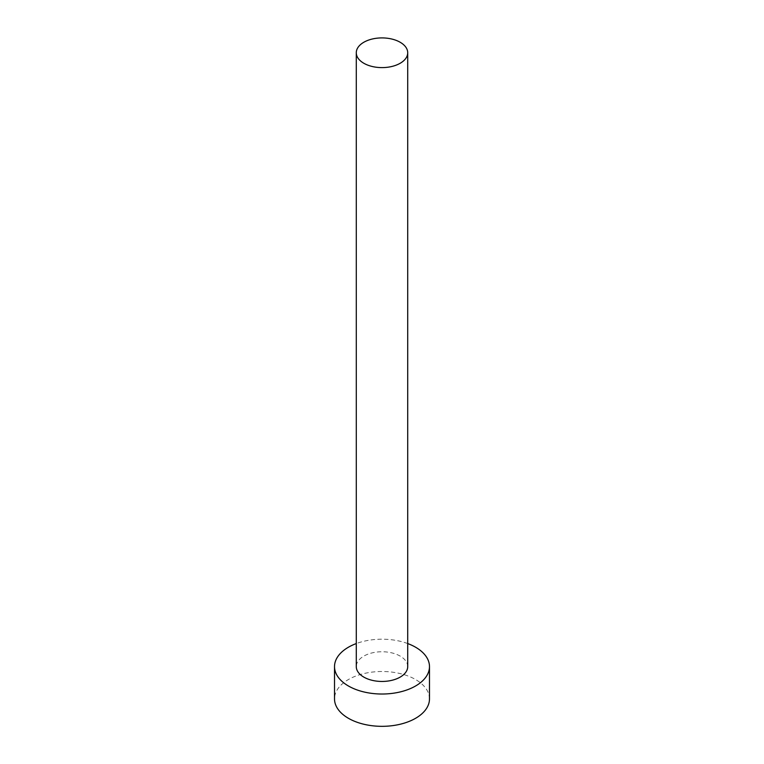 <?xml version="1.0" encoding="UTF-8"?>
<svg xmlns="http://www.w3.org/2000/svg" width="764" height="764" viewBox="0 0 764 764"><rect width="100%" height="100%" fill="white"/><g stroke="black" fill="none" stroke-linecap="round" stroke-linejoin="round"><path stroke-width="0.57" stroke-dasharray="3.82 2.86" d="M407.718 666.609A25.718 14.85 0 0 0 400.183 656.104A25.718 14.85 0 0 0 372.154 652.886A25.718 14.85 0 0 0 356.282 666.609M429.483 698.917A47.483 27.418 0 0 0 415.578 679.53A47.483 27.418 0 0 0 363.826 673.59A47.483 27.418 0 0 0 334.517 698.917M407.718 643.565A47.483 27.418 0 0 0 356.282 643.565"/><path stroke-width="1.15" d="M363.817 63.259A25.718 14.85 0 0 0 391.846 66.478A25.718 14.85 0 0 0 407.718 52.764A25.718 14.85 0 0 0 400.183 42.268A25.718 14.85 0 0 0 372.154 39.04A25.718 14.85 0 0 0 356.282 52.764A25.718 14.85 0 0 0 363.817 63.259M356.282 52.764L356.282 666.609A25.718 14.85 0 0 0 363.817 677.105A25.718 14.85 0 0 0 391.846 680.323A25.718 14.85 0 0 0 407.718 666.609L407.718 52.764M356.282 643.565A47.483 27.418 0 0 0 334.517 666.609A47.483 27.418 0 0 0 348.422 685.986A47.483 27.418 0 0 0 400.174 691.936A47.483 27.418 0 0 0 429.483 666.609A47.483 27.418 0 0 0 415.578 647.223A47.483 27.418 0 0 0 407.718 643.565M334.517 666.609L334.517 698.917A47.483 27.418 0 0 0 348.422 718.294A47.483 27.418 0 0 0 400.174 724.243A47.483 27.418 0 0 0 429.483 698.917L429.483 666.609"/></g></svg>

